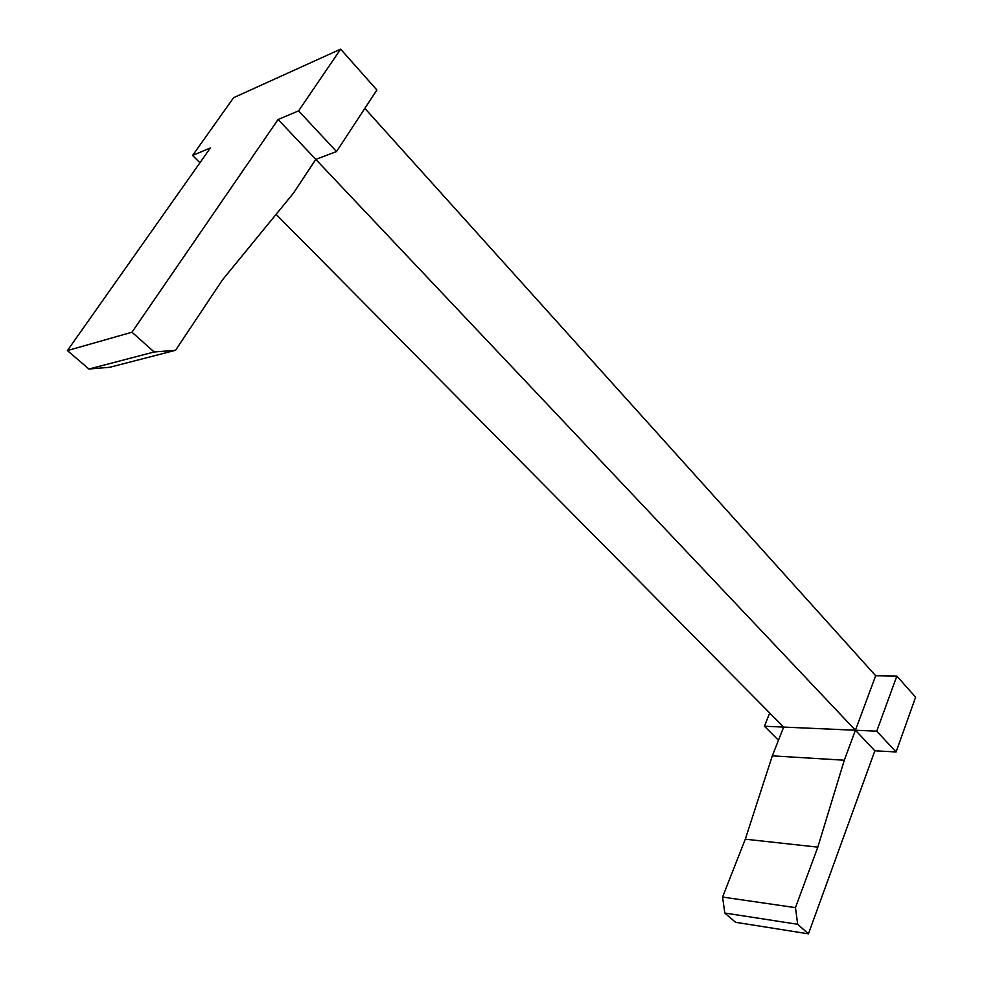 <?xml version="1.0" encoding="UTF-8"?>
<svg xmlns="http://www.w3.org/2000/svg" width="983" height="983" viewBox="0 0 983 983"><rect width="100%" height="100%" fill="white"/><g stroke="black" fill="none" stroke-linecap="round" stroke-linejoin="round"><path stroke-width="1.47" d="M298.599 110.882L340.646 49.15L376.882 89.994L336.518 151.566L298.599 110.882L278.091 119.496L315.789 159.381L336.518 151.566M722.579 897.061L795.456 907.641L797.692 924.29L724.79 913.035L722.579 897.061L745.298 839.187L772.306 755.853L783.66 727.088L855.431 730.246L315.789 159.381L293.438 193.159L222.502 279.836L175.527 350.304L154.171 351.975L131.968 332.217L278.091 119.496M199.93 162.76L192.582 155.437L210.387 147.954L67.397 350.599L88.949 369.03L109.74 367.286L175.527 350.304M340.646 49.15L233.598 97.698L192.582 155.437M67.397 350.599L131.968 332.217M154.171 351.975L88.949 369.03M745.298 839.187L817.819 847.149L795.456 907.641M772.306 755.853L844.299 760.215L817.819 847.149M364.84 108.363L875.669 675.739L844.299 760.215M276.1 214.343L783.66 727.088L764.418 726.24L778.462 740.26M769.714 713.007L764.418 726.24M875.669 675.739L896.84 676.046L915.603 697.193L896.103 751.958L874.858 750.803L855.431 730.246L876.738 731.18L896.103 751.958M896.84 676.046L876.738 731.18M797.692 924.29L808.444 933.85L874.858 750.803M808.444 933.85L735.591 922.287L724.79 913.035"/></g></svg>

